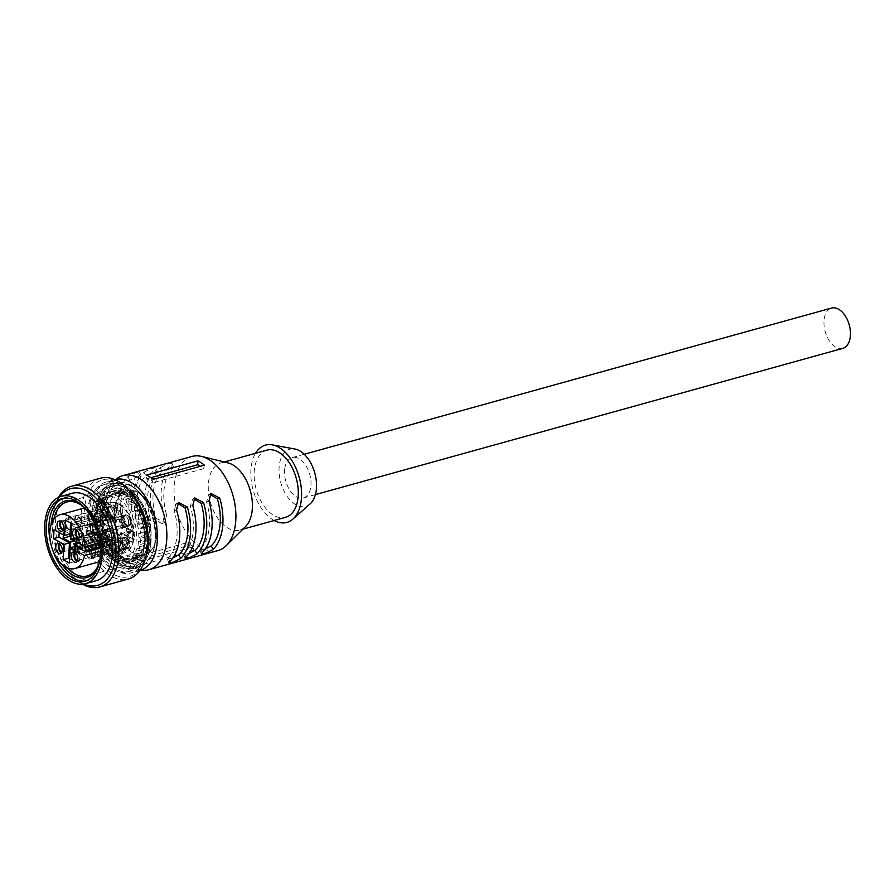 <?xml version="1.0" encoding="UTF-8"?>
<svg xmlns="http://www.w3.org/2000/svg" width="895" height="895" viewBox="0 0 895 895"><rect width="100%" height="100%" fill="white"/><g stroke="black" fill="none" stroke-linecap="round" stroke-linejoin="round"><path stroke-width="0.67" stroke-dasharray="4.47 3.36" d="M132.001 525.085L129.965 532.67L121.205 528.084A48.811 29.099 74.5 0 1 127.873 476.677L134.787 473.108L139.609 472.258L138.669 473.679L140.47 477.315L141.253 476.084L136.241 476.979L129.674 480.302A44.627 26.604 -105.5 0 0 123.577 527.312L132.236 531.306L134.373 524.313L132.001 525.085A48.811 29.099 74.5 0 1 138.669 473.679M140.47 477.315A44.627 26.604 -105.5 0 0 134.373 524.313M191.955 456.461A48.811 29.099 -105.5 0 0 174.312 496.647A48.811 29.099 -105.5 0 0 199.428 546.375A48.811 29.099 -105.5 0 0 218.033 550.537M142.305 560.952L193.555 546.744L193.32 550.559A48.811 29.099 74.5 0 1 190.523 548.848A48.811 29.099 74.5 0 1 186.831 545.961L187.626 542.527L136.376 556.746A44.627 26.604 -105.5 0 0 142.305 560.952L142.07 564.767A48.811 29.099 74.5 0 1 139.284 563.056A48.811 29.099 74.5 0 1 135.581 560.169L186.831 545.961M141.03 570.048A48.811 29.099 74.5 0 1 130.379 565.517A48.811 29.099 74.5 0 1 106.08 522.199A48.811 29.099 74.5 0 1 115.902 479.384M160.25 467.693L167.152 464.125L171.974 463.286L171.034 464.706L172.836 468.342A44.627 26.604 -105.5 0 0 166.738 515.341L164.367 516.113L162.331 523.698L153.571 519.111A48.811 29.099 74.5 0 1 160.25 467.693L162.051 471.329A44.627 26.604 -105.5 0 0 155.943 518.328L164.602 522.322L166.738 515.341M164.367 516.113A48.811 29.099 74.5 0 1 171.034 464.706M144.061 472.191L150.964 468.622L155.786 467.772L154.846 469.193L156.647 472.828A44.627 26.604 -105.5 0 0 150.55 519.827L148.178 520.599L146.153 528.184L137.394 523.597A48.811 29.099 74.5 0 1 144.061 472.191L145.863 475.816A44.627 26.604 -105.5 0 0 139.765 522.825L148.413 526.819L150.55 519.827M148.178 520.599A48.811 29.099 74.5 0 1 154.846 469.193M193.32 550.559L142.07 564.767M245.51 526.584A34.86 20.786 74.5 0 1 239.659 530.064A34.86 20.786 74.5 0 1 226.368 527.099A34.86 20.786 74.5 0 1 208.434 491.579A34.86 20.786 74.5 0 1 221.031 462.872A34.86 20.786 74.5 0 1 227.833 462.838M266.889 450.163A34.86 20.786 -105.5 0 0 254.292 478.859A34.86 20.786 -105.5 0 0 272.225 514.379A34.86 20.786 -105.5 0 0 285.516 517.355M274.138 520.51A40.096 23.908 74.5 0 1 271.632 518.977A40.096 23.908 74.5 0 1 255.511 453.317M310.117 503.885A29.636 17.665 74.5 0 1 294.399 503.807A29.636 17.665 74.5 0 1 279.005 469.629A29.636 17.665 74.5 0 1 294.914 449.033M284.733 468.846A20.921 12.474 -105.5 0 0 289.667 489.99A20.921 12.474 -105.5 0 0 303.36 497.933A20.921 12.474 -105.5 0 0 310.811 486.701A20.921 12.474 -105.5 0 0 305.889 465.557A20.921 12.474 -105.5 0 0 292.184 457.613A20.921 12.474 -105.5 0 0 284.733 468.846M842.799 348.368A20.921 12.474 74.5 0 1 829.106 340.424A20.921 12.474 74.5 0 1 824.172 319.28A20.921 12.474 74.5 0 1 831.623 308.048M193.555 546.744A44.627 26.604 74.5 0 1 187.626 542.527M135.581 560.169L136.376 556.746M150.237 505.53A33.283 19.847 -105.5 0 0 136.107 491.4A33.283 19.847 -105.5 0 0 114.94 511.157A33.283 19.847 -105.5 0 0 127.907 548.277A33.283 19.847 -105.5 0 0 152.172 549.351A33.283 19.847 -105.5 0 0 156.949 534.136A33.283 19.847 -105.5 0 0 157.017 529.963M94.445 500.148A41.841 24.948 -105.5 0 0 99.121 547.147A41.841 24.948 -105.5 0 0 129.316 567.9A41.841 24.948 -105.5 0 0 142.182 520.912A41.841 24.948 -105.5 0 0 106.964 487.26A41.841 24.948 -105.5 0 0 98.461 493.067L98.808 492.91A41.841 24.948 -105.5 0 1 107.232 487.193A41.841 24.948 -105.5 0 1 142.45 520.845A41.841 24.948 -105.5 0 1 129.596 567.822A41.841 24.948 -105.5 0 1 99.434 547.136A41.841 24.948 -105.5 0 1 94.669 500.182L91.301 496.199L95.217 502.095L102.757 494.767L105.532 494.957L107.736 498.101A34.167 20.372 -105.5 0 1 109.056 496.58L109.335 497.206A33.473 19.958 74.5 0 1 111.707 495.237L111.427 494.622A34.167 20.372 -105.5 0 0 109.056 496.58L108.06 494.398A36.605 21.827 -105.5 0 1 110.432 492.44L111.427 494.622A34.167 20.372 -105.5 0 1 113.598 493.469L112.949 491.109A36.605 21.827 -105.5 0 1 114.291 490.661A36.605 21.827 -105.5 0 1 115.757 490.348L116.406 492.697A34.167 20.372 -105.5 0 0 114.952 493.011A34.167 20.372 -105.5 0 0 113.598 493.469L113.788 494.141A33.473 19.958 74.5 0 1 115.131 493.682A33.473 19.958 74.5 0 1 116.585 493.38L116.406 492.697A34.167 20.372 -105.5 0 1 118.856 492.574L118.934 493.257A33.473 19.958 74.5 0 1 121.977 493.727L121.91 493.055A34.167 20.372 -105.5 0 0 118.856 492.574L118.587 490.203A36.605 21.827 -105.5 0 1 121.642 490.673L121.91 493.055A34.167 20.372 -105.5 0 1 124.472 493.95L124.439 494.599A33.473 19.958 74.5 0 1 127.515 496.277L127.549 495.64A34.167 20.372 -105.5 0 0 124.472 493.95L124.618 491.724A36.605 21.827 -105.5 0 1 127.694 493.402L127.549 495.64A34.167 20.372 -105.5 0 1 130.066 497.508L129.909 498.067A33.473 19.958 74.5 0 1 132.818 500.853L132.963 500.294A34.167 20.372 -105.5 0 0 130.066 497.508L130.592 495.573A36.605 21.827 -105.5 0 1 133.5 498.358L132.963 500.294A34.167 20.372 -105.5 0 1 135.246 503.012L134.988 503.437A33.473 19.958 74.5 0 1 137.517 507.129L137.774 506.693A34.167 20.372 -105.5 0 0 136.286 504.444A34.167 20.372 -105.5 0 0 135.246 503.012L136.13 501.491A36.605 21.827 -105.5 0 1 138.669 505.183L137.774 506.693A34.167 20.372 -105.5 0 1 139.665 510.06L139.318 510.34A33.473 19.958 74.5 0 1 141.309 514.692L141.645 514.412A34.167 20.372 -105.5 0 0 139.665 510.06L140.851 509.076A36.605 21.827 -105.5 0 1 142.831 513.428L141.645 514.412A34.167 20.372 -105.5 0 1 143.021 518.205L142.618 518.317A33.473 19.958 74.5 0 1 143.916 523.016L144.319 522.904A34.167 20.372 -105.5 0 0 143.021 518.205L144.431 517.813A36.605 21.827 -105.5 0 1 145.728 522.523L144.319 522.904A34.167 20.372 -105.5 0 1 145.091 526.864L144.654 526.797A33.473 19.958 74.5 0 1 145.18 531.54L145.616 531.608A34.167 20.372 -105.5 0 0 145.091 526.864L146.612 527.11A36.605 21.827 -105.5 0 1 147.138 531.854L145.616 531.608A34.167 20.372 -105.5 0 1 145.717 535.467L145.281 535.232A33.473 19.958 74.5 0 1 145.203 537.492A33.473 19.958 74.5 0 1 145.001 539.685L145.449 539.931A34.167 20.372 -105.5 0 0 145.717 535.467L147.261 536.318A36.605 21.827 74.5 0 1 146.993 540.77L145.449 539.931A34.167 20.372 -105.5 0 1 144.878 543.422L146.333 544.82A36.605 21.827 -105.5 0 1 145.27 548.691L143.815 547.292A34.167 20.372 -105.5 0 0 144.878 543.422L137.998 544.82L139.866 546.61A36.605 21.827 74.5 0 1 138.803 550.481L136.924 548.691L143.815 547.292A34.167 20.372 -105.5 0 1 142.629 550.179L143.894 552.036A36.605 21.827 -105.5 0 1 142.115 555.045L140.839 553.199A34.167 20.372 -105.5 0 0 142.629 550.179L142.26 549.653L135.794 551.443L137.416 553.826A36.605 21.827 74.5 0 1 135.637 556.847L134.004 554.464L140.481 552.674L140.839 553.199A34.167 20.372 -105.5 0 1 139.105 555.292L140.101 557.473A36.605 21.827 -105.5 0 1 137.718 559.431L136.734 557.249A34.167 20.372 -105.5 0 0 139.105 555.292L138.814 554.665L132.348 556.466L133.623 559.263A36.605 21.827 74.5 0 1 131.252 561.221L129.976 558.424L136.443 556.634L136.734 557.249A34.167 20.372 -105.5 0 1 134.552 558.402L135.212 560.751A36.605 21.827 -105.5 0 1 133.858 561.21L127.381 563A36.605 21.827 74.5 0 1 125.926 563.324L125.087 560.292L131.565 558.491L131.755 559.162A34.167 20.372 -105.5 0 0 133.21 558.86A34.167 20.372 -105.5 0 0 134.552 558.402L134.373 557.719L127.895 559.52L128.735 562.552A36.605 21.827 74.5 0 1 127.381 563M146.993 540.77L140.515 542.571L138.535 541.486L145.001 539.685M138.535 541.486A33.473 19.958 74.5 0 1 137.998 544.82M144.464 543.019A33.473 19.958 74.5 0 1 143.401 546.89M136.924 548.691A33.473 19.958 74.5 0 1 135.794 551.443M142.26 549.653A33.473 19.958 74.5 0 1 140.481 552.674M134.004 554.464A33.473 19.958 74.5 0 1 132.348 556.466M138.814 554.665A33.473 19.958 74.5 0 1 136.443 556.634M129.976 558.424A33.473 19.958 74.5 0 1 127.895 559.52M134.373 557.719A33.473 19.958 74.5 0 1 133.019 558.189A33.473 19.958 74.5 0 1 131.565 558.491M125.087 560.292A33.473 19.958 74.5 0 1 122.749 560.404L123.085 563.47A36.605 21.827 74.5 0 1 120.042 562.989L119.706 559.934L126.173 558.144L126.251 558.816A34.167 20.372 -105.5 0 0 129.294 559.297L129.562 561.668A36.605 21.827 -105.5 0 1 126.519 561.199L126.251 558.816A34.167 20.372 -105.5 0 1 123.678 557.909L123.544 560.147A36.605 21.827 -105.5 0 1 120.467 558.469L120.601 556.231A34.167 20.372 -105.5 0 0 123.678 557.909L123.723 557.272L117.245 559.073L117.066 561.948A36.605 21.827 74.5 0 1 113.989 560.259L114.168 557.384L120.646 555.594L120.601 556.231A34.167 20.372 -105.5 0 1 118.095 554.352L117.558 556.298A36.605 21.827 -105.5 0 1 114.661 553.513L115.186 551.577A34.167 20.372 -105.5 0 0 118.095 554.352L111.774 555.594L111.081 558.088A36.605 21.827 74.5 0 1 108.183 555.314L108.866 552.819L115.186 551.577A34.167 20.372 -105.5 0 1 112.915 548.859L112.02 550.38A36.605 21.827 -105.5 0 1 109.492 546.688L110.387 545.178A34.167 20.372 -105.5 0 0 111.864 547.427A34.167 20.372 -105.5 0 0 112.915 548.859L106.695 550.224L105.543 552.17A36.605 21.827 74.5 0 1 103.014 548.478L104.167 546.532L110.387 545.178A34.167 20.372 -105.5 0 1 108.496 541.811L107.299 542.784A36.605 21.827 -105.5 0 1 105.319 538.443L106.505 537.459A34.167 20.372 -105.5 0 0 108.496 541.811L102.354 543.321L100.833 544.585A36.605 21.827 74.5 0 1 98.853 540.233L100.374 538.969L106.505 537.459A34.167 20.372 -105.5 0 1 105.14 533.666L103.73 534.058A36.605 21.827 -105.5 0 1 102.433 529.348L103.831 528.967A34.167 20.372 -105.5 0 0 105.14 533.666L97.253 535.848A36.605 21.827 74.5 0 1 95.955 531.138L103.831 528.967A34.167 20.372 -105.5 0 1 103.07 525.007L101.538 524.761A36.605 21.827 -105.5 0 1 101.012 520.017L102.533 520.252A34.167 20.372 -105.5 0 0 103.07 525.007L97.029 526.864L95.071 526.562A36.605 21.827 74.5 0 1 94.534 521.819L96.503 522.121L102.533 520.252A34.167 20.372 -105.5 0 1 102.433 516.404L100.889 515.554A36.605 21.827 74.5 0 1 101.169 511.101L102.712 511.94A34.167 20.372 -105.5 0 0 102.433 516.404L96.403 518.44L94.411 517.355A36.605 21.827 74.5 0 1 94.501 515.095A36.605 21.827 74.5 0 1 94.691 512.891L96.682 513.976L102.712 511.94A34.167 20.372 -105.5 0 1 103.272 508.45L101.817 507.051A36.605 21.827 -105.5 0 1 102.88 503.18L104.335 504.579A34.167 20.372 -105.5 0 0 103.272 508.45L97.219 510.642L95.34 508.852A36.605 21.827 74.5 0 1 96.414 504.981L98.282 506.771L104.335 504.579A34.167 20.372 -105.5 0 1 104.916 503.057L107.736 498.101M133.858 561.21A36.605 21.827 -105.5 0 1 132.404 561.523L131.755 559.162A34.167 20.372 -105.5 0 1 129.294 559.297L129.216 558.614L122.749 560.404M129.216 558.614A33.473 19.958 74.5 0 1 126.173 558.144M119.706 559.934A33.473 19.958 74.5 0 1 117.245 559.073M123.723 557.272A33.473 19.958 74.5 0 1 120.646 555.594M114.168 557.384A33.473 19.958 74.5 0 1 111.774 555.594M118.241 553.804A33.473 19.958 74.5 0 1 115.343 551.018M108.866 552.819A33.473 19.958 74.5 0 1 106.695 550.224M113.162 548.434A33.473 19.958 74.5 0 1 110.633 544.742M104.167 546.532A33.473 19.958 74.5 0 1 102.354 543.321M108.832 541.52A33.473 19.958 74.5 0 1 106.852 537.179M100.374 538.969A33.473 19.958 74.5 0 1 99.065 535.355M105.532 533.554A33.473 19.958 74.5 0 1 104.234 528.856M97.768 530.645A33.473 19.958 74.5 0 1 97.029 526.864M103.507 525.074A33.473 19.958 74.5 0 1 102.97 520.331M96.503 522.121A33.473 19.958 74.5 0 1 96.403 518.44M102.869 516.639A33.473 19.958 74.5 0 1 102.959 514.379A33.473 19.958 74.5 0 1 103.149 512.186M98.808 492.91L100.039 494.666A5.225 3.121 -105.5 0 0 100.274 498.537A36.605 21.827 -105.5 0 0 98.595 501.413L99.804 503.314A5.225 3.121 -105.5 0 0 96.57 501.603L101.426 500.26A5.225 3.121 -105.5 0 1 104.659 501.961L103.451 500.059L104.267 499.835L105.89 502.218L99.423 504.008L97.79 501.636A36.605 21.827 74.5 0 1 99.569 498.616L101.202 500.987L107.668 499.197L106.046 496.814L99.569 498.616M105.89 502.218A33.473 19.958 74.5 0 1 107.668 499.197M101.202 500.987A33.473 19.958 74.5 0 1 102.858 498.996L101.582 496.199A36.605 21.827 74.5 0 1 103.965 494.23L105.241 497.038L111.707 495.237M109.335 497.206L102.858 498.996M105.241 497.038A33.473 19.958 74.5 0 1 107.31 495.942L106.471 492.91L112.949 491.109M113.788 494.141L107.31 495.942M106.471 492.91A36.605 21.827 74.5 0 1 107.825 492.451A36.605 21.827 74.5 0 1 109.279 492.138L110.119 495.17L116.585 493.38M110.119 495.17A33.473 19.958 74.5 0 1 112.457 495.047L112.121 491.993A36.605 21.827 74.5 0 1 115.164 492.463L115.511 495.528L121.977 493.727M118.934 493.257L112.457 495.047M115.511 495.528A33.473 19.958 74.5 0 1 117.961 496.389L118.14 493.514A36.605 21.827 74.5 0 1 121.217 495.203L121.038 498.079L127.515 496.277M124.439 494.599L117.961 496.389M121.038 498.079A33.473 19.958 74.5 0 1 123.432 499.857L124.125 497.363A36.605 21.827 74.5 0 1 127.023 500.148L126.34 502.643L132.818 500.853M129.909 498.067L123.432 499.857M126.34 502.643A33.473 19.958 74.5 0 1 128.511 505.239L129.663 503.292A36.605 21.827 74.5 0 1 132.191 506.973L131.039 508.919L137.517 507.129M134.988 503.437L128.511 505.239M131.039 508.919A33.473 19.958 74.5 0 1 132.852 512.141L134.384 510.877A36.605 21.827 74.5 0 1 136.364 515.218L134.832 516.482L141.309 514.692M139.318 510.34L132.852 512.141M134.832 516.482A33.473 19.958 74.5 0 1 136.141 520.107L137.953 519.615A36.605 21.827 74.5 0 1 139.251 524.313L143.916 523.016M142.618 518.317L136.141 520.107M137.45 524.817A33.473 19.958 74.5 0 1 138.177 528.598L140.146 528.9A36.605 21.827 74.5 0 1 140.672 533.644L138.703 533.342L145.18 531.54M144.654 526.797L138.177 528.598M138.703 533.342A33.473 19.958 74.5 0 1 138.803 537.022L140.795 538.108L147.261 536.318M145.281 535.232L138.803 537.022M96.682 513.976A33.473 19.958 74.5 0 1 97.219 510.642M103.686 508.841A33.473 19.958 74.5 0 1 104.749 504.97M98.282 506.771A33.473 19.958 74.5 0 1 99.423 504.008M107.691 553.58A43.575 25.977 74.5 0 1 95.754 511.425A43.575 25.977 74.5 0 1 111.629 484.161A43.575 25.977 74.5 0 1 138.848 498.739A43.575 25.977 74.5 0 1 150.785 540.893A43.575 25.977 74.5 0 1 134.91 568.157A43.575 25.977 74.5 0 1 107.691 553.58M99.2 496.658C102.287 493.85 103.395 491.892 102.545 490.773A43.575 25.977 74.5 0 1 111.897 484.094A43.575 25.977 74.5 0 1 139.117 498.672A43.575 25.977 74.5 0 1 151.054 540.826A43.575 25.977 74.5 0 1 135.179 568.079A43.575 25.977 74.5 0 1 107.959 553.502A43.575 25.977 74.5 0 1 99.2 496.658L99.759 498.246A41.841 24.948 -105.5 0 0 104.111 545.435A41.841 24.948 -105.5 0 0 134.451 566.479A41.841 24.948 -105.5 0 0 147.306 519.492A41.841 24.948 -105.5 0 0 112.088 485.84A41.841 24.948 -105.5 0 0 103.317 492.004L104.771 494.074A5.225 3.121 -105.5 0 0 105.129 497.195A36.605 21.827 -105.5 0 0 103.451 500.059M99.759 498.246L101.213 500.327A5.225 3.121 -105.5 0 1 101.426 500.26M104.916 503.057L102.712 499.913A38.351 22.867 74.5 0 0 110.365 550.067A38.351 22.867 74.5 0 0 134.328 562.888A38.351 22.867 74.5 0 0 148.29 538.902A38.351 22.867 74.5 0 0 137.785 501.804A38.351 22.867 74.5 0 0 113.833 488.983A38.351 22.867 74.5 0 0 105.532 494.957L103.462 492.082A41.841 24.948 74.5 0 1 112.356 485.772A41.841 24.948 74.5 0 1 147.574 519.424A41.841 24.948 74.5 0 1 134.72 566.401A41.841 24.948 74.5 0 1 104.312 545.234A41.841 24.948 74.5 0 1 100.117 497.967M104.771 494.074L102.03 493.738L100.039 494.666M102.712 499.913L98.271 502.666L95.217 502.095M96.57 501.603A5.225 3.121 -105.5 0 0 95.899 501.938L101.213 500.327M146.646 553.446A47.066 28.058 74.5 0 1 130.983 572.856A47.066 28.058 74.5 0 1 101.594 557.115A47.066 28.058 74.5 0 1 88.694 511.593A47.066 28.058 74.5 0 1 105.834 482.148A47.066 28.058 74.5 0 1 129.26 490.728M94.669 500.182L95.899 501.938M140.157 570.316A47.066 28.058 74.5 0 1 110.756 554.576A47.066 28.058 74.5 0 1 97.857 509.042A47.066 28.058 74.5 0 1 115.007 479.608M143.166 497.542A43.575 25.977 -105.5 0 0 115.936 482.964A43.575 25.977 -105.5 0 0 100.061 510.228A43.575 25.977 -105.5 0 0 112.009 552.383A43.575 25.977 -105.5 0 0 139.228 566.96A43.575 25.977 -105.5 0 0 155.103 539.696A43.575 25.977 -105.5 0 0 143.166 497.542M143.435 497.475A43.575 25.977 -105.5 0 0 138.647 491.612A43.575 25.977 -105.5 0 0 116.205 482.897A43.575 25.977 -105.5 0 0 100.329 510.15A43.575 25.977 -105.5 0 0 112.278 552.304A43.575 25.977 -105.5 0 0 139.497 566.882A43.575 25.977 -105.5 0 0 154.242 547.852A43.575 25.977 -105.5 0 0 143.435 497.475M114.638 550.537A41.483 24.736 -105.5 0 0 154.6 546.308A41.483 24.736 -105.5 0 0 144.308 498.336A41.483 24.736 -105.5 0 0 139.754 492.753A41.483 24.736 -105.5 0 0 106.404 496.177A41.483 24.736 -105.5 0 0 114.638 550.537M117.256 545.939A34.167 20.372 74.5 0 1 107.892 512.88A34.167 20.372 74.5 0 1 120.344 491.512A34.167 20.372 74.5 0 1 141.69 502.945A34.167 20.372 74.5 0 1 151.042 535.993A34.167 20.372 74.5 0 1 138.602 557.361A34.167 20.372 74.5 0 1 117.256 545.939M115.757 490.348L109.279 492.138M140.515 542.571A36.605 21.827 -105.5 0 0 140.795 538.108M134.105 536.754A26.145 15.584 -105.5 0 0 127.135 511.537A26.145 15.584 -105.5 0 0 110.622 502.531A26.145 15.584 -105.5 0 0 101.101 518.697A26.145 15.584 -105.5 0 0 108.082 543.925A26.145 15.584 -105.5 0 0 124.595 552.931A26.145 15.584 -105.5 0 0 134.105 536.754M118.14 493.514L124.618 491.724M127.694 493.402L121.217 495.203M124.125 497.363L130.592 495.573M133.5 498.358L127.023 500.148M129.663 503.292L136.13 501.491M138.669 505.183L132.191 506.973M105.543 552.17L112.02 550.38M109.492 546.688L103.014 548.478M134.384 510.877L140.851 509.076M142.831 513.428L136.364 515.218M137.953 519.615L144.431 517.813M145.728 522.523L139.251 524.313M140.146 528.9L146.612 527.11M147.138 531.854L140.672 533.644M139.866 546.61L146.333 544.82M145.27 548.691L138.803 550.481M137.416 553.826L143.894 552.036M142.115 555.045L135.637 556.847M133.623 559.263L140.101 557.473M137.718 559.431L131.252 561.221M128.735 562.552L135.212 560.751M132.404 561.523L125.926 563.324M123.085 563.47L129.562 561.668M126.519 561.199L120.042 562.989M117.066 561.948L123.544 560.147M120.467 558.469L113.989 560.259M111.081 558.088L117.558 556.298M114.661 553.513L108.183 555.314M100.833 544.585L107.299 542.784M105.319 538.443L98.853 540.233M97.253 535.848L103.73 534.058M102.433 529.348L95.955 531.138M95.071 526.562L101.538 524.761M101.012 520.017L94.534 521.819M94.411 517.355L100.889 515.554M101.169 511.101L94.691 512.891M95.34 508.852L101.817 507.051M102.88 503.18L96.414 504.981M97.79 501.636L98.595 501.413M106.046 496.814A36.605 21.827 -105.5 0 0 104.267 499.835M105.129 497.195L100.274 498.537M96.626 490.449A45.321 27.018 74.5 0 1 106.035 483.904A45.321 27.018 74.5 0 1 144.184 520.364A45.321 27.018 74.5 0 1 130.256 571.256L128.097 571.849A45.321 27.018 -105.5 0 1 94.68 547.975A45.321 27.018 -105.5 0 1 91.301 496.199L88.739 492.541L90.798 488.927L93.348 492.574L96.626 490.449L98.461 493.067M130.256 571.256A45.321 27.018 74.5 0 1 97.443 548.568A45.321 27.018 74.5 0 1 92.61 497.519M128.097 571.849A45.321 27.018 -105.5 0 0 142.025 520.957A45.321 27.018 -105.5 0 0 103.876 484.508A45.321 27.018 -105.5 0 0 93.348 492.574M128.421 489.845A50.198 29.927 -105.5 0 0 90.798 488.927M88.739 492.541A50.198 29.927 -105.5 0 0 98.036 559.767A50.198 29.927 -105.5 0 0 146.388 554.643M100.397 478.232A52.29 31.18 -105.5 0 0 81.344 510.944A52.29 31.18 -105.5 0 0 95.675 561.523A52.29 31.18 -105.5 0 0 128.343 579.02M82.553 584.2A52.29 31.18 74.5 0 1 72.819 576.492A52.29 31.18 74.5 0 1 67.08 569.455A52.29 31.18 74.5 0 1 54.103 508.986A52.29 31.18 74.5 0 1 58.488 497.374M83.716 584.055A50.198 29.927 74.5 0 1 71.723 575.34A50.198 29.927 74.5 0 1 66.208 568.582A50.198 29.927 74.5 0 1 53.756 510.542A50.198 29.927 74.5 0 1 59.551 496.904M72.047 493.324A45.321 27.018 -105.5 0 0 55.535 521.673A45.321 27.018 -105.5 0 0 67.953 565.517A45.321 27.018 -105.5 0 0 96.268 580.676M52.067 548.221A42.882 25.563 74.5 0 1 50.87 543.914M63.276 498.358A42.882 25.563 74.5 0 1 64.608 497.922A42.882 25.563 74.5 0 1 91.402 512.264A42.882 25.563 74.5 0 1 103.149 553.748A42.882 25.563 74.5 0 1 87.52 580.564A42.882 25.563 74.5 0 1 86.155 580.877M98.786 564.79A39.749 23.695 -105.5 0 0 100.139 560.192A39.749 23.695 -105.5 0 0 90.272 514.245A39.749 23.695 -105.5 0 0 85.909 508.897A39.749 23.695 -105.5 0 0 82.385 505.653M51.015 525.175A39.749 23.695 -105.5 0 0 61.833 564.208M83.515 506.76A38.351 22.867 74.5 0 1 86.647 509.658A38.351 22.867 74.5 0 1 90.854 514.815A38.351 22.867 74.5 0 1 100.374 559.162A38.351 22.867 74.5 0 1 99.188 563.257M67.237 567.799A38.351 22.867 74.5 0 1 63.433 563.078A38.351 22.867 74.5 0 1 53.789 519.313M101.582 496.199L108.06 494.398M110.432 492.44L103.965 494.23M112.121 491.993L118.587 490.203M121.642 490.673L115.164 492.463M102.88 509.065A26.145 15.584 -105.5 0 0 100.43 518.887A26.145 15.584 -105.5 0 0 101.079 528.52A26.145 15.584 -105.5 0 0 103.037 535.568A26.145 15.584 -105.5 0 0 123.913 553.11A26.145 15.584 -105.5 0 0 130.983 546.767A26.145 15.584 -105.5 0 0 133.433 536.944A26.145 15.584 -105.5 0 0 126.452 511.727A26.145 15.584 -105.5 0 0 109.94 502.721A26.145 15.584 -105.5 0 0 102.88 509.065M118.52 554.609A26.145 15.584 74.5 0 0 125.58 548.255A26.145 15.584 -105.5 0 0 127.47 542.739L132.091 541.151A25.563 15.249 -105.5 0 0 132.639 532.234L128.019 533.823A26.145 15.584 -105.5 0 0 127.392 528.811A26.145 15.584 -105.5 0 0 125.434 521.763A26.145 15.584 -105.5 0 0 104.547 504.221A26.145 15.584 -105.5 0 0 97.488 510.564A26.145 15.584 74.5 0 0 99.121 540.569A26.145 15.584 74.5 0 0 118.52 554.609L117.581 554.866A26.145 15.584 -105.5 0 0 126.519 542.996L127.47 542.739L128.019 533.778L127.079 534.08A26.145 15.584 -105.5 0 0 103.607 504.478A26.145 15.584 -105.5 0 0 95.564 533.834A26.145 15.584 -105.5 0 0 117.581 554.866M127.079 534.08L128.198 534.695A27.89 16.625 -105.5 0 0 103.138 502.8A27.89 16.625 -105.5 0 0 92.99 520.04A27.89 16.625 -105.5 0 0 100.43 546.946A27.89 16.625 -105.5 0 0 118.039 556.556A27.89 16.625 -105.5 0 0 127.638 543.612L126.519 542.996M100.542 551.13L127.638 543.612M128.198 534.695L99.938 542.527M132.639 532.234L130.446 531.026L130.379 532.01A4.184 2.495 -105.5 0 0 130.144 532.066A4.184 2.495 -105.5 0 0 128.623 534.651A4.184 2.495 -105.5 0 0 129.954 538.969L129.887 539.953L132.091 541.151M84.947 546.61A4.184 2.495 74.5 0 1 86.457 544.171A4.184 2.495 74.5 0 1 86.692 544.126L86.748 543.142L130.446 531.026M86.748 543.142L76.187 537.369L77.138 522.076L70.973 518.708L70.716 523.004M70.794 538.868L76.187 537.369M129.887 539.953L100.464 548.109M71.745 523.575L77.138 522.076M69.553 558.771L74.688 561.579L75.639 546.286M70.023 534.002L59.473 528.218L59.204 532.525M71.634 525.331L75.885 527.647L75.225 538.163L82.485 542.135L82.306 545.156M63.377 534.807L63.567 531.787L68.434 534.438M74.71 546.543L74.184 555.045L69.933 552.718M130.379 532.01L86.692 544.126M100.408 547.158L129.954 538.969M74.688 561.579L69.284 563.078M59.473 528.218L54.069 529.717M70.973 518.708L65.581 520.208M102.198 530.679L102.858 520.174L98.45 517.769L97.801 528.274L90.54 524.302L90.149 530.679L97.41 534.651L96.749 545.156L101.146 547.561L101.806 537.056L109.067 541.028L109.459 534.651L102.198 530.679L75.225 538.163M75.885 527.647L102.858 520.174M109.459 534.651L82.485 542.135M109.067 541.028L82.094 548.501M101.806 537.056L79.028 543.366M101.146 547.561L74.184 555.045M96.749 545.156L69.944 552.595M97.41 534.651L74.632 540.96M90.149 530.679L70.973 535.993M90.54 524.302L63.567 531.787M97.801 528.274L70.985 535.713M98.45 517.769L71.477 525.242M59.059 543.768A5.225 3.121 74.5 0 1 60.256 542.862A5.225 3.121 74.5 0 1 63.556 544.663A5.225 3.121 74.5 0 1 64.955 549.698A5.225 3.121 74.5 0 1 63.053 552.942A5.225 3.121 74.5 0 1 61.554 552.774M61.968 551.935A4.184 2.495 -105.5 0 0 62.773 551.924A4.184 2.495 -105.5 0 0 64.295 549.34A4.184 2.495 -105.5 0 0 63.176 545.312A4.184 2.495 -105.5 0 0 60.536 543.869A4.184 2.495 -105.5 0 0 59.842 544.272M70.347 543.31A4.184 2.495 74.5 0 1 71.868 540.725A4.184 2.495 74.5 0 1 74.509 542.169A4.184 2.495 74.5 0 1 75.627 546.196A4.184 2.495 74.5 0 1 74.106 548.792A4.184 2.495 74.5 0 1 71.455 547.348A4.184 2.495 74.5 0 1 70.347 543.31M76.724 546.8A5.929 3.535 -105.5 0 0 75.146 541.083A5.929 3.535 -105.5 0 0 71.399 539.047A5.929 3.535 -105.5 0 0 69.239 542.706A5.929 3.535 -105.5 0 0 70.828 548.422A5.929 3.535 -105.5 0 0 74.565 550.47A5.929 3.535 -105.5 0 0 76.724 546.8M111.785 537.078A5.929 3.535 -105.5 0 0 110.208 531.361A5.929 3.535 -105.5 0 0 106.46 529.325A5.929 3.535 -105.5 0 0 104.301 532.995A5.929 3.535 -105.5 0 0 105.89 538.7A5.929 3.535 -105.5 0 0 109.626 540.748A5.929 3.535 -105.5 0 0 111.785 537.078M108.138 540.323A5.583 3.323 -105.5 0 0 109.537 540.412A5.583 3.323 -105.5 0 0 111.483 535.266A5.583 3.323 -105.5 0 0 107.959 529.75A5.583 3.323 -105.5 0 0 106.561 529.661A5.583 3.323 -105.5 0 0 104.603 534.807A5.583 3.323 -105.5 0 0 108.138 540.323M73.267 541.408L75.717 541.632L103.227 534.002L101.862 533.487L73.267 541.408A5.583 3.323 74.5 0 1 75.269 538.331A5.583 3.323 74.5 0 1 76.668 538.432A5.583 3.323 74.5 0 1 80.214 544.026L108.798 536.105L107.445 535.59L79.923 543.209L80.214 544.026M80.248 546.006L79.8 545.838A4.878 2.909 74.5 0 1 79.711 546.286A4.878 2.909 74.5 0 1 76.668 548.266A4.878 2.909 74.5 0 1 73.759 543.567L73.3 543.388A5.583 3.323 74.5 0 0 76.847 548.993A5.583 3.323 74.5 0 0 78.245 549.082A5.583 3.323 74.5 0 0 80.248 546.006L108.832 538.085A5.583 3.323 -105.5 0 0 108.798 536.105M79.8 545.838L79.957 545.2L107.467 537.571L108.832 538.085M101.862 533.487A5.583 3.323 -105.5 0 0 101.896 535.467L103.261 535.982L75.751 543.612A3.49 2.081 -105.5 0 0 78.771 546.767A3.49 2.081 -105.5 0 0 79.946 545.245A3.49 2.081 -105.5 0 0 79.957 545.2L79.711 546.286M103.261 535.982A3.49 2.081 -105.5 0 0 106.281 539.148A3.49 2.081 -105.5 0 0 107.467 537.571M75.751 543.612L73.759 543.567M101.896 535.467L73.3 543.388M79.767 543.858A4.878 2.909 -105.5 0 0 77.966 539.987A4.878 2.909 -105.5 0 0 73.726 541.587M107.445 535.59A3.49 2.081 -105.5 0 0 105.297 532.48A3.49 2.081 -105.5 0 0 104.413 532.424A3.49 2.081 -105.5 0 0 103.227 534.002M75.717 541.632A3.49 2.081 74.5 0 1 76.903 540.054A3.49 2.081 74.5 0 1 77.787 540.11A3.49 2.081 74.5 0 1 78.704 540.748A3.49 2.081 74.5 0 1 79.923 543.209M76.019 529.75A5.225 3.121 74.5 0 1 77.216 528.844A5.225 3.121 74.5 0 1 80.516 530.645A5.225 3.121 74.5 0 1 81.915 535.691A5.225 3.121 74.5 0 1 80.013 538.924A5.225 3.121 74.5 0 1 78.514 538.756M78.928 537.929A4.184 2.495 -105.5 0 0 79.733 537.917A4.184 2.495 -105.5 0 0 81.255 535.333A4.184 2.495 -105.5 0 0 80.136 531.294A4.184 2.495 -105.5 0 0 77.496 529.851A4.184 2.495 -105.5 0 0 76.802 530.254M87.296 529.303A4.184 2.495 74.5 0 1 88.818 526.707A4.184 2.495 74.5 0 1 91.469 528.151A4.184 2.495 74.5 0 1 92.577 532.189A4.184 2.495 74.5 0 1 91.055 534.774A4.184 2.495 74.5 0 1 88.415 533.331A4.184 2.495 74.5 0 1 87.296 529.303M93.684 532.793A5.929 3.535 -105.5 0 0 92.095 527.077A5.929 3.535 -105.5 0 0 88.359 525.029A5.929 3.535 -105.5 0 0 86.2 528.699A5.929 3.535 -105.5 0 0 87.777 534.416A5.929 3.535 -105.5 0 0 91.525 536.452A5.929 3.535 -105.5 0 0 93.684 532.793M128.746 523.072A5.929 3.535 -105.5 0 0 127.168 517.355A5.929 3.535 -105.5 0 0 123.42 515.307A5.929 3.535 -105.5 0 0 121.261 518.977A5.929 3.535 -105.5 0 0 122.85 524.694A5.929 3.535 -105.5 0 0 126.587 526.73A5.929 3.535 -105.5 0 0 128.746 523.072M128.377 520.845A5.583 3.323 -105.5 0 0 123.51 515.643A5.583 3.323 -105.5 0 0 121.63 521.192A5.583 3.323 -105.5 0 0 126.497 526.394A5.583 3.323 -105.5 0 0 128.377 520.845M94.12 535.076L94.792 532.682L122.302 525.052L122.716 527.155L94.12 535.076A5.583 3.323 74.5 0 1 90.339 529.874A5.583 3.323 74.5 0 1 92.051 524.38L120.635 516.449L121.049 518.552L93.539 526.182L92.051 524.38M93.315 524.313L93.449 525.007A4.878 2.909 74.5 0 1 94.926 525.969A4.878 2.909 74.5 0 1 96.671 532.268A4.878 2.909 74.5 0 1 95.25 534.315L95.385 535.009A5.583 3.323 74.5 0 0 97.085 529.527A5.583 3.323 74.5 0 0 93.315 524.313L121.899 516.393A5.583 3.323 -105.5 0 0 120.814 516.393A5.583 3.323 -105.5 0 0 120.635 516.449M93.449 525.007L94.803 526.115L122.313 518.496L121.899 516.393M122.716 527.155A5.583 3.323 -105.5 0 0 123.801 527.144A5.583 3.323 -105.5 0 0 123.98 527.088L123.566 524.985L96.056 532.614A3.49 2.081 -105.5 0 0 96.906 531.238A3.49 2.081 -105.5 0 0 95.664 526.73A3.49 2.081 -105.5 0 0 94.803 526.115M123.566 524.985A3.49 2.081 -105.5 0 0 124.416 521.662A3.49 2.081 -105.5 0 0 122.313 518.496M96.056 532.614L95.25 534.315M123.98 527.088L95.385 535.009M92.185 525.074A4.878 2.909 -105.5 0 0 90.764 529.851A4.878 2.909 -105.5 0 0 93.986 534.382M121.049 518.552A3.49 2.081 -105.5 0 0 120.198 521.875A3.49 2.081 -105.5 0 0 122.302 525.052M94.792 532.682A3.49 2.081 74.5 0 1 92.688 529.504A3.49 2.081 74.5 0 1 93.539 526.182M77.115 561.288A5.225 3.121 -105.5 0 0 78.615 561.445A5.225 3.121 -105.5 0 0 80.516 558.211A5.225 3.121 -105.5 0 0 79.118 553.166A5.225 3.121 -105.5 0 0 75.818 551.365A5.225 3.121 -105.5 0 0 74.609 552.282M75.404 552.786A4.184 2.495 74.5 0 1 76.097 552.372A4.184 2.495 74.5 0 1 78.738 553.815A4.184 2.495 74.5 0 1 79.856 557.853A4.184 2.495 74.5 0 1 78.335 560.438A4.184 2.495 74.5 0 1 77.529 560.449M85.898 551.823A4.184 2.495 74.5 0 1 87.419 549.239A4.184 2.495 74.5 0 1 90.059 550.682A4.184 2.495 74.5 0 1 91.178 554.71A4.184 2.495 74.5 0 1 89.657 557.294A4.184 2.495 74.5 0 1 87.016 555.862A4.184 2.495 74.5 0 1 85.898 551.823M92.286 555.314A5.929 3.535 -105.5 0 0 90.697 549.597A5.929 3.535 -105.5 0 0 86.96 547.561A5.929 3.535 -105.5 0 0 84.801 551.219A5.929 3.535 -105.5 0 0 86.379 556.936A5.929 3.535 -105.5 0 0 90.126 558.983A5.929 3.535 -105.5 0 0 92.286 555.314M127.347 545.592A5.929 3.535 -105.5 0 0 125.759 539.875A5.929 3.535 -105.5 0 0 122.022 537.839A5.929 3.535 -105.5 0 0 119.863 541.497A5.929 3.535 -105.5 0 0 121.44 547.214A5.929 3.535 -105.5 0 0 125.188 549.261A5.929 3.535 -105.5 0 0 127.347 545.592M125.837 540.39A5.583 3.323 -105.5 0 0 122.112 538.175A5.583 3.323 -105.5 0 0 121.373 546.7A5.583 3.323 -105.5 0 0 125.099 548.926A5.583 3.323 -105.5 0 0 125.837 540.39M94.59 557.171L94.613 555.157L122.123 547.539L123.186 549.25L94.59 557.171A5.583 3.323 74.5 0 1 93.807 557.596A5.583 3.323 74.5 0 1 90.093 555.37A5.583 3.323 74.5 0 1 89.209 548.445L117.793 540.524L118.856 542.236L91.346 549.866L89.209 548.445M90.037 547.27L90.384 547.829A4.878 2.909 74.5 0 1 93.527 548.49A4.878 2.909 74.5 0 1 95.273 554.788A4.878 2.909 74.5 0 1 95.083 555.426L95.429 555.996A5.583 3.323 74.5 0 0 94.546 549.071A5.583 3.323 74.5 0 0 90.831 546.845A5.583 3.323 74.5 0 0 90.037 547.27L118.632 539.338A5.583 3.323 -105.5 0 0 117.793 540.524M90.384 547.829L92.174 548.68L119.684 541.05L118.632 539.338M123.186 549.25A5.583 3.323 -105.5 0 0 124.013 548.064L122.962 546.353L95.452 553.983A3.49 2.081 -105.5 0 0 95.508 553.759A3.49 2.081 -105.5 0 0 94.255 549.261A3.49 2.081 -105.5 0 0 92.465 548.557A3.49 2.081 -105.5 0 0 92.174 548.68M122.962 546.353A3.49 2.081 -105.5 0 0 122.425 542.538A3.49 2.081 -105.5 0 0 119.975 540.938A3.49 2.081 -105.5 0 0 119.684 541.05M95.452 553.983L95.083 555.426M124.013 548.064L95.429 555.996M89.556 549.015A4.878 2.909 -105.5 0 0 90.361 554.978A4.878 2.909 -105.5 0 0 94.243 556.612M118.856 542.236A3.49 2.081 -105.5 0 0 119.516 546.263A3.49 2.081 -105.5 0 0 121.843 547.65A3.49 2.081 -105.5 0 0 122.123 547.539M94.613 555.157A3.49 2.081 74.5 0 1 94.322 555.28A3.49 2.081 74.5 0 1 92.006 553.893A3.49 2.081 74.5 0 1 91.346 549.866M60.457 521.248A5.225 3.121 74.5 0 1 61.654 520.331A5.225 3.121 74.5 0 1 64.966 522.132A5.225 3.121 74.5 0 1 66.353 527.177A5.225 3.121 74.5 0 1 64.451 530.411A5.225 3.121 74.5 0 1 62.952 530.254M63.377 529.415A4.184 2.495 -105.5 0 0 64.171 529.404A4.184 2.495 -105.5 0 0 65.693 526.819A4.184 2.495 -105.5 0 0 64.574 522.781A4.184 2.495 -105.5 0 0 61.934 521.337A4.184 2.495 -105.5 0 0 61.252 521.751M65.805 522.434A4.184 2.495 74.5 0 1 67.338 519.85A4.184 2.495 74.5 0 1 69.978 521.293A4.184 2.495 74.5 0 1 71.085 525.32A4.184 2.495 74.5 0 1 69.564 527.905A4.184 2.495 74.5 0 1 66.924 526.473A4.184 2.495 74.5 0 1 65.805 522.434M72.193 525.924A5.929 3.535 -105.5 0 0 70.604 520.208A5.929 3.535 -105.5 0 0 66.868 518.171A5.929 3.535 -105.5 0 0 64.709 521.83A5.929 3.535 -105.5 0 0 66.286 527.547A5.929 3.535 -105.5 0 0 70.034 529.594A5.929 3.535 -105.5 0 0 72.193 525.924M113.184 514.558A5.929 3.535 -105.5 0 0 111.606 508.841A5.929 3.535 -105.5 0 0 107.859 506.805A5.929 3.535 -105.5 0 0 105.711 510.463A5.929 3.535 -105.5 0 0 107.288 516.18A5.929 3.535 -105.5 0 0 111.036 518.227A5.929 3.535 -105.5 0 0 113.184 514.558M110.298 517.959A5.583 3.323 -105.5 0 0 110.935 517.892A5.583 3.323 -105.5 0 0 112.781 512.141A5.583 3.323 -105.5 0 0 108.597 507.062A5.583 3.323 -105.5 0 0 107.959 507.141A5.583 3.323 -105.5 0 0 106.113 512.88A5.583 3.323 -105.5 0 0 110.298 517.959M74.632 520.006L104.547 512.141L74.632 520.006A5.583 3.323 74.5 0 1 76.668 515.811A5.583 3.323 74.5 0 1 77.317 515.744A5.583 3.323 74.5 0 1 81.367 520.319L109.962 512.399L81.367 520.319M81.691 522.367L81.255 522.344A4.878 2.909 74.5 0 1 81.121 523.754A4.878 2.909 74.5 0 1 78.402 525.868A4.878 2.909 74.5 0 1 75.381 522.076L74.945 522.053A5.583 3.323 74.5 0 0 79.006 526.629A5.583 3.323 74.5 0 0 79.655 526.562A5.583 3.323 74.5 0 0 81.691 522.367L110.275 514.435A5.583 3.323 -105.5 0 0 109.962 512.399M81.255 522.344L110.275 514.435M103.216 512.085A5.583 3.323 -105.5 0 0 103.54 514.122L77.35 521.819A3.49 2.081 -105.5 0 0 80.17 524.246A3.49 2.081 -105.5 0 0 81.344 522.725A3.49 2.081 -105.5 0 0 81.445 521.998M104.86 514.189A3.49 2.081 -105.5 0 0 107.68 516.616A3.49 2.081 -105.5 0 0 108.955 514.379M77.35 521.819L75.381 522.076M103.54 514.122L74.945 522.053M80.93 520.297A4.878 2.909 -105.5 0 0 79.364 517.455A4.878 2.909 -105.5 0 0 75.068 520.029M108.642 512.332A3.49 2.081 -105.5 0 0 106.225 509.859A3.49 2.081 -105.5 0 0 105.823 509.904A3.49 2.081 -105.5 0 0 104.547 512.141M77.037 519.771A3.49 2.081 74.5 0 1 78.312 517.523A3.49 2.081 74.5 0 1 78.704 517.478A3.49 2.081 74.5 0 1 80.102 518.227A3.49 2.081 74.5 0 1 81.121 519.961M153.157 479.373L152.441 482.875A44.627 26.604 -105.5 0 0 149.935 480.973A44.627 26.604 -105.5 0 0 146.478 478.926L146.635 475.066M146.478 478.926L150.964 477.684M204.396 465.165L203.691 468.667A44.627 26.604 -105.5 0 0 201.185 466.765A44.627 26.604 -105.5 0 0 200.424 466.261M203.691 468.667L152.441 482.875M172.892 557.943L167.32 559.039L168.103 557.809A44.627 26.604 -105.5 0 0 174.201 510.799L176.337 503.818L177.602 503.281M189.069 553.457L183.497 554.553L184.292 553.323A44.627 26.604 -105.5 0 0 190.389 506.313L192.526 499.332L193.79 498.795M205.257 548.971L199.686 550.056L200.469 548.825A44.627 26.604 -105.5 0 0 206.566 501.826L208.703 494.845L209.967 494.308M172.836 468.342L173.619 467.112L168.607 468.007L162.051 471.329M156.647 472.828L157.442 471.598L152.418 472.493L145.863 475.816M130.804 520.174A5.583 3.323 74.5 0 1 128.925 525.723A5.583 3.323 74.5 0 1 124.058 520.521A5.583 3.323 74.5 0 1 125.938 514.972A5.583 3.323 74.5 0 1 130.804 520.174M129.999 520.398A5.583 3.323 74.5 0 1 128.108 525.947A5.583 3.323 74.5 0 1 123.253 520.745A5.583 3.323 74.5 0 1 125.132 515.196A5.583 3.323 74.5 0 1 129.999 520.398M123.689 518.306A5.929 3.535 74.5 0 1 125.848 514.636A5.929 3.535 74.5 0 1 129.596 516.683A5.929 3.535 74.5 0 1 131.173 522.4A5.929 3.535 74.5 0 1 129.014 526.059A5.929 3.535 74.5 0 1 125.278 524.022A5.929 3.535 74.5 0 1 123.689 518.306M130.368 522.624A5.929 3.535 -105.5 0 0 128.779 516.907A5.929 3.535 -105.5 0 0 125.043 514.86A5.929 3.535 -105.5 0 0 122.883 518.529A5.929 3.535 -105.5 0 0 124.461 524.246A5.929 3.535 -105.5 0 0 128.209 526.282A5.929 3.535 -105.5 0 0 130.368 522.624M128.265 539.719A5.583 3.323 74.5 0 1 127.526 548.243A5.583 3.323 74.5 0 1 123.801 546.028A5.583 3.323 74.5 0 1 124.539 537.492A5.583 3.323 74.5 0 1 128.265 539.719M127.448 539.942A5.583 3.323 74.5 0 1 126.71 548.467A5.583 3.323 74.5 0 1 122.995 546.252A5.583 3.323 74.5 0 1 123.734 537.727A5.583 3.323 74.5 0 1 127.448 539.942M122.291 540.826A5.929 3.535 74.5 0 1 124.45 537.157A5.929 3.535 74.5 0 1 128.186 539.204A5.929 3.535 74.5 0 1 129.775 544.921A5.929 3.535 74.5 0 1 127.616 548.579A5.929 3.535 74.5 0 1 123.868 546.543A5.929 3.535 74.5 0 1 122.291 540.826M128.958 545.144A5.929 3.535 -105.5 0 0 127.381 539.428A5.929 3.535 -105.5 0 0 123.633 537.38A5.929 3.535 -105.5 0 0 121.485 541.05A5.929 3.535 -105.5 0 0 123.062 546.767A5.929 3.535 -105.5 0 0 126.81 548.814A5.929 3.535 -105.5 0 0 128.958 545.144M110.566 539.64A5.583 3.323 74.5 0 1 107.031 534.136A5.583 3.323 74.5 0 1 108.989 528.99A5.583 3.323 74.5 0 1 110.387 529.079A5.583 3.323 74.5 0 1 113.911 534.583A5.583 3.323 74.5 0 1 111.964 539.741A5.583 3.323 74.5 0 1 110.566 539.64M109.749 539.875A5.583 3.323 74.5 0 1 106.225 534.36A5.583 3.323 74.5 0 1 108.172 529.213A5.583 3.323 74.5 0 1 109.582 529.303A5.583 3.323 74.5 0 1 113.106 534.807A5.583 3.323 74.5 0 1 111.159 539.965A5.583 3.323 74.5 0 1 109.749 539.875M106.729 532.312A5.929 3.535 74.5 0 1 108.888 528.654A5.929 3.535 74.5 0 1 112.636 530.69A5.929 3.535 74.5 0 1 114.213 536.407A5.929 3.535 74.5 0 1 112.054 540.077A5.929 3.535 74.5 0 1 108.317 538.029A5.929 3.535 74.5 0 1 106.729 532.312M113.408 536.631A5.929 3.535 -105.5 0 0 111.819 530.914A5.929 3.535 -105.5 0 0 108.082 528.878A5.929 3.535 -105.5 0 0 105.923 532.536A5.929 3.535 -105.5 0 0 107.501 538.253A5.929 3.535 -105.5 0 0 111.248 540.3A5.929 3.535 -105.5 0 0 113.408 536.631M112.725 517.288A5.583 3.323 74.5 0 1 108.541 512.208A5.583 3.323 74.5 0 1 110.387 506.458A5.583 3.323 74.5 0 1 111.025 506.391A5.583 3.323 74.5 0 1 115.209 511.47A5.583 3.323 74.5 0 1 113.363 517.209A5.583 3.323 74.5 0 1 112.725 517.288M111.909 517.511A5.583 3.323 74.5 0 1 107.736 512.432A5.583 3.323 74.5 0 1 109.57 506.682A5.583 3.323 74.5 0 1 110.219 506.615A5.583 3.323 74.5 0 1 114.403 511.694A5.583 3.323 74.5 0 1 112.557 517.433A5.583 3.323 74.5 0 1 111.909 517.511M108.138 509.792A5.929 3.535 74.5 0 1 110.286 506.122A5.929 3.535 74.5 0 1 114.034 508.17A5.929 3.535 74.5 0 1 115.612 513.887A5.929 3.535 74.5 0 1 113.452 517.545A5.929 3.535 74.5 0 1 109.716 515.509A5.929 3.535 74.5 0 1 108.138 509.792M114.806 514.11A5.929 3.535 -105.5 0 0 113.229 508.394A5.929 3.535 -105.5 0 0 109.481 506.346A5.929 3.535 -105.5 0 0 107.322 510.016A5.929 3.535 -105.5 0 0 108.91 515.733A5.929 3.535 -105.5 0 0 112.647 517.769A5.929 3.535 -105.5 0 0 114.806 514.11M123.018 505.865L117.737 502.979L116.551 522.087L103.35 514.871L102.869 522.512L116.07 529.739L114.884 548.848L120.165 551.734L121.351 532.626L134.552 539.842L135.033 532.201L121.832 524.973L123.018 505.865L122.212 506.089L121.026 525.197L134.216 532.424L133.747 540.065L120.545 532.849L119.359 551.958L114.079 549.071L115.265 529.963L116.07 529.739M115.265 529.963L102.064 522.736L102.545 515.095L115.746 522.311L116.932 503.203L122.212 506.089M116.932 503.203L117.737 502.979M114.884 548.848L114.079 549.071M119.359 551.958L120.165 551.734M102.064 522.736L102.869 522.512M102.545 515.095L103.35 514.871M115.746 522.311L116.551 522.087M121.026 525.197L121.832 524.973M134.216 532.424L135.033 532.201M133.747 540.065L134.552 539.842M120.545 532.849L121.351 532.626M123.577 527.312L121.205 528.084M127.873 476.677L129.674 480.302M154.063 515.531A33.473 19.958 -105.5 0 0 126.463 490.538A33.473 19.958 -105.5 0 0 114.28 511.235A33.473 19.958 -105.5 0 0 123.208 543.522A33.473 19.958 -105.5 0 0 144.352 555.045A33.473 19.958 -105.5 0 0 156.524 534.349A33.473 19.958 -105.5 0 0 155.137 519.413M104.659 501.961L99.804 503.314M174.201 510.799L176.572 510.027M169.905 561.433L168.103 557.809M190.389 506.313L192.761 505.541M186.093 556.947L184.292 553.323M206.566 501.826L208.938 501.055M202.27 552.461L200.469 548.825M155.943 518.328L153.571 519.111M139.765 522.825L137.394 523.597M129.954 532.682L132.236 531.306M139.598 472.258L141.253 476.084M242.914 529.169L239.659 530.064M303.36 497.933L315.42 494.588M292.184 457.613L304.244 454.268M224.276 461.977L221.031 462.872M115.131 493.682L126.463 490.538L136.107 491.4M133.019 558.189L144.352 555.045L152.172 549.351M140.034 570.35L130.983 572.856M114.884 479.642L105.834 482.148M154.6 546.308L154.242 547.852M139.754 492.753L138.647 491.612M120.344 491.512L114.952 493.011M114.291 490.661L107.825 492.451M138.602 557.361L133.21 558.86M106.035 483.904L103.876 484.508M53.756 510.542L54.103 508.986M71.723 575.34L72.819 576.492M64.608 497.922L61.912 498.672M87.52 580.564L84.824 581.314M100.374 559.162L100.139 560.192M134.328 562.888L87.397 575.899M113.833 488.983L66.901 501.994M86.647 509.658L85.909 508.897M110.622 502.531L109.94 502.721M127.392 528.811L125.434 521.763M133.568 551.376L135.95 544.574L136.588 531.652L134.977 522.993L130.122 511.269L124.729 503.919L117.48 498.314L111.562 496.367L105.465 496.725L94.892 505.955L92.521 512.757L91.872 525.678L93.483 534.326L98.349 546.062L103.742 553.412L110.98 559.017L116.909 560.952L122.995 560.606L133.568 551.376M101.079 528.52L103.037 535.568M104.547 504.221L103.607 504.478M124.595 552.931L123.913 553.11M103.138 502.8L84.633 507.924M118.039 556.556L99.535 561.68M130.144 532.066L86.457 544.171M63.053 552.942L60.357 553.681M60.256 542.862L57.56 543.612M71.868 540.725L60.536 543.869M74.106 548.792L62.773 551.924M106.46 529.325L71.399 539.047M78.245 549.082L109.537 540.412M106.281 539.148L78.771 546.767M75.269 538.331L106.561 529.661M104.413 532.424L76.903 540.054M78.704 540.748L77.966 539.987M109.626 540.748L74.565 550.47M80.013 538.924L77.317 539.674M77.216 528.844L74.52 529.594M88.818 526.707L77.496 529.851M91.055 534.774L79.733 537.917M123.42 515.307L88.359 525.029M120.814 516.393L123.51 515.643M95.664 526.73L94.926 525.969M96.906 531.238L96.671 532.268M123.801 527.144L126.497 526.394M126.587 526.73L91.525 536.452M78.615 561.445L75.907 562.194M75.818 551.365L73.121 552.114M87.419 549.239L76.097 552.372M89.657 557.294L78.335 560.438M122.022 537.839L86.96 547.561M90.831 546.845L122.112 538.175M119.975 540.938L92.465 548.557M94.255 549.261L93.527 548.49M95.508 553.759L95.273 554.788M93.807 557.596L125.099 548.926M121.843 547.65L94.322 555.28M125.188 549.261L90.126 558.983M64.451 530.411L61.755 531.16M61.654 520.331L58.958 521.08M67.338 519.85L61.934 521.337M69.564 527.905L64.171 529.404M107.859 506.805L66.868 518.171M79.655 526.562L110.935 517.892M107.68 516.616L80.17 524.246M81.344 522.725L81.121 523.754M76.668 515.811L107.959 507.141M105.823 509.904L78.312 517.523M80.102 518.227L79.364 517.455M111.036 518.227L70.034 529.594M178.608 502.442L176.337 503.818M168.965 562.865L167.32 559.039M194.797 497.956L192.526 499.332M185.153 558.368L183.497 554.553M210.985 493.469L208.703 494.845M201.33 553.882L199.686 550.056M171.963 463.286L173.619 467.112M162.319 523.709L164.602 522.322M155.786 467.772L157.442 471.598M146.142 528.195L148.413 526.819M128.108 525.947L128.925 525.723M125.848 514.636L125.043 514.86M125.132 515.196L125.938 514.972M129.014 526.059L128.209 526.282M126.71 548.467L127.526 548.243M124.45 537.157L123.633 537.38M123.734 537.727L124.539 537.492M127.616 548.579L126.81 548.814M108.172 529.213L108.989 528.99M108.888 528.654L108.082 528.878M111.159 539.965L111.964 539.741M112.054 540.077L111.248 540.3M109.57 506.682L110.387 506.458M110.286 506.122L109.481 506.346M112.557 517.433L113.363 517.209M113.452 517.545L112.647 517.769"/><path stroke-width="1.34" d="M148.984 569.679L218.033 550.537A48.811 29.099 -105.5 0 0 226.222 545.67A48.811 29.099 -105.5 0 0 234.647 502.71A48.811 29.099 -105.5 0 0 210.56 460.623A48.811 29.099 -105.5 0 0 201.487 456.416A48.811 29.099 -105.5 0 0 191.955 456.461L122.906 475.614A48.811 29.099 74.5 0 1 141.511 479.765A48.811 29.099 74.5 0 1 166.627 529.493A48.811 29.099 74.5 0 1 148.984 569.679A48.811 29.099 74.5 0 1 141.03 570.048M115.902 479.384A48.811 29.099 74.5 0 1 122.906 475.614M146.635 475.066A48.811 29.099 74.5 0 1 150.405 477.303A48.811 29.099 74.5 0 1 153.157 479.373L204.396 465.165A48.811 29.099 74.5 0 0 201.655 463.095A48.811 29.099 74.5 0 0 197.873 460.858L146.635 475.066M187.368 507.04L178.608 502.442L176.572 510.027A48.811 29.099 74.5 0 1 169.905 561.433L168.965 562.854L173.787 562.015L180.689 558.446L178.888 554.81A44.627 26.604 -105.5 0 0 184.996 507.812L187.368 507.04A48.811 29.099 74.5 0 1 180.689 558.446M203.545 502.554L194.786 497.956L192.761 505.541A48.811 29.099 74.5 0 1 186.093 556.947L185.153 558.368L189.975 557.529L196.878 553.96L195.076 550.324A44.627 26.604 -105.5 0 0 201.174 503.326L203.545 502.554A48.811 29.099 74.5 0 1 196.878 553.96M219.734 498.067L210.974 493.469L208.938 501.055A48.811 29.099 74.5 0 1 202.27 552.461L201.33 553.882L206.152 553.043L213.055 549.474L211.254 545.838A44.627 26.604 -105.5 0 0 217.362 498.839L219.734 498.067A48.811 29.099 74.5 0 1 213.055 549.474M201.487 456.416L227.833 462.838A34.86 20.786 74.5 0 1 234.322 465.847A34.86 20.786 74.5 0 1 251.529 495.908A34.86 20.786 74.5 0 1 245.51 526.584L226.222 545.67M242.914 529.169L285.516 517.355A34.86 20.786 -105.5 0 0 298.113 488.648A34.86 20.786 -105.5 0 0 280.169 453.127A34.86 20.786 -105.5 0 0 266.889 450.163L224.276 461.977M255.511 453.317A40.096 23.908 74.5 0 1 272.326 444.871A40.096 23.908 74.5 0 1 280.773 448.54A40.096 23.908 74.5 0 1 300.698 483.882A40.096 23.908 74.5 0 1 292.9 519.089A40.096 23.908 74.5 0 1 274.138 520.51M272.326 444.871L294.914 449.033A29.636 17.665 74.5 0 1 301.156 451.74A29.636 17.665 74.5 0 1 315.879 477.863A29.636 17.665 74.5 0 1 310.117 503.885L292.9 519.089M304.244 454.268L831.623 308.048A20.921 12.474 74.5 0 1 845.316 315.991A20.921 12.474 74.5 0 1 850.25 337.135A20.921 12.474 74.5 0 1 842.799 348.368L315.42 494.588M157.017 529.963A33.283 19.847 -105.5 0 0 150.237 505.53M129.26 490.728A47.066 28.058 74.5 0 1 135.234 497.9A47.066 28.058 74.5 0 1 146.646 553.446M114.884 479.642L115.007 479.608A47.066 28.058 74.5 0 1 144.408 495.349A47.066 28.058 74.5 0 1 157.307 540.882A47.066 28.058 74.5 0 1 140.157 570.316L140.034 570.35M99.748 586.952L128.343 579.02A52.29 31.18 -105.5 0 0 146.042 556.187L146.388 554.643A50.198 29.927 -105.5 0 0 133.937 496.591A50.198 29.927 -105.5 0 0 128.421 489.845L127.325 488.692A52.29 31.18 -105.5 0 0 100.397 478.232L71.801 486.164A52.29 31.18 74.5 0 1 104.469 503.65A52.29 31.18 74.5 0 1 118.8 554.24A52.29 31.18 74.5 0 1 99.748 586.952A52.29 31.18 74.5 0 1 82.553 584.2M146.042 556.187A52.29 31.18 -105.5 0 0 133.064 495.729A52.29 31.18 -105.5 0 0 127.325 488.692M58.488 497.374A52.29 31.18 74.5 0 1 71.801 486.164M59.551 496.904A50.198 29.927 74.5 0 1 102.108 505.418A50.198 29.927 74.5 0 1 114.482 563.805A50.198 29.927 74.5 0 1 83.716 584.055M85.484 583.663L96.268 580.676A45.321 27.018 -105.5 0 0 112.781 552.327A45.321 27.018 -105.5 0 0 100.363 508.494A45.321 27.018 -105.5 0 0 72.047 493.324L61.263 496.322A45.321 27.018 74.5 0 1 89.567 511.481A45.321 27.018 74.5 0 1 101.985 555.325A45.321 27.018 74.5 0 1 85.484 583.663A45.321 27.018 74.5 0 1 57.168 568.504A45.321 27.018 74.5 0 1 44.75 524.671A45.321 27.018 74.5 0 1 61.263 496.322M88.694 513.014A42.882 25.563 -105.5 0 0 61.912 498.672A42.882 25.563 -105.5 0 0 46.294 525.488A42.882 25.563 -105.5 0 0 58.041 566.971A42.882 25.563 -105.5 0 0 84.824 581.314A42.882 25.563 -105.5 0 0 100.453 554.497A42.882 25.563 -105.5 0 0 88.694 513.014M86.155 580.877A42.882 25.563 74.5 0 1 60.737 566.222A42.882 25.563 74.5 0 1 52.067 548.221M50.87 543.914A42.882 25.563 74.5 0 1 63.276 498.358M61.833 564.208A39.749 23.695 -105.5 0 0 61.856 564.253A39.749 23.695 -105.5 0 0 98.786 564.79M82.385 505.653A39.749 23.695 -105.5 0 0 51.015 525.175M99.188 563.257A38.351 22.867 74.5 0 1 87.397 575.899A38.351 22.867 74.5 0 1 67.237 567.799M53.789 519.313A38.351 22.867 74.5 0 1 66.901 501.994A38.351 22.867 74.5 0 1 83.515 506.76M99.535 561.68L74.889 568.515A27.89 16.625 74.5 0 0 84.488 555.582L100.542 551.13M74.889 568.515A27.89 16.625 74.5 0 1 57.28 558.905A27.89 16.625 74.5 0 1 49.84 532.01A27.89 16.625 74.5 0 1 59.987 514.759A27.89 16.625 74.5 0 1 85.047 546.655L70.794 538.868L71.745 523.575L65.581 520.208L64.63 535.49L54.069 529.717L53.521 538.633L64.082 544.417L63.131 559.699L69.284 563.078L70.235 547.785L84.488 555.582M99.938 542.527L85.047 546.655M100.464 548.109L86.2 552.07L75.639 546.286L70.235 547.785M55.658 546.845A5.225 3.121 -105.5 0 0 57.056 551.879A5.225 3.121 -105.5 0 0 60.357 553.681A5.225 3.121 -105.5 0 0 62.258 550.447A5.225 3.121 -105.5 0 0 60.86 545.413A5.225 3.121 -105.5 0 0 57.56 543.612A5.225 3.121 -105.5 0 0 55.658 546.845M72.618 532.827A5.225 3.121 -105.5 0 0 74.005 537.873A5.225 3.121 -105.5 0 0 77.317 539.674A5.225 3.121 -105.5 0 0 79.219 536.441A5.225 3.121 -105.5 0 0 77.82 531.395A5.225 3.121 -105.5 0 0 74.52 529.594A5.225 3.121 -105.5 0 0 72.618 532.827M71.22 555.347A5.225 3.121 -105.5 0 0 72.607 560.393A5.225 3.121 -105.5 0 0 75.907 562.194A5.225 3.121 -105.5 0 0 77.82 558.961A5.225 3.121 -105.5 0 0 76.422 553.915A5.225 3.121 -105.5 0 0 73.121 552.114A5.225 3.121 -105.5 0 0 71.22 555.347M57.056 524.313A5.225 3.121 -105.5 0 0 58.455 529.359A5.225 3.121 -105.5 0 0 61.755 531.16A5.225 3.121 -105.5 0 0 63.657 527.927A5.225 3.121 -105.5 0 0 62.258 522.881A5.225 3.121 -105.5 0 0 58.958 521.08A5.225 3.121 -105.5 0 0 57.056 524.313M86.2 552.07L86.256 551.085A4.184 2.495 74.5 0 1 84.935 546.767A4.184 2.495 74.5 0 1 84.947 546.61M59.204 532.525L58.913 537.145L69.474 542.918L68.523 558.211L69.553 558.771M70.716 523.004L70.023 534.002L64.63 535.49M68.434 534.438L70.828 535.758L71.634 525.331M69.933 552.718L70.436 542.124L63.176 538.152L63.377 534.807M82.306 545.156L82.094 548.501L74.833 544.529L74.71 546.543M86.256 551.085L100.408 547.158M68.523 558.211L63.131 559.699M69.474 542.918L64.082 544.417M58.913 537.145L53.521 538.633M79.028 543.366L74.833 544.529M74.632 540.96L70.436 542.124M70.973 535.993L63.176 538.152M61.554 552.774A5.225 3.121 74.5 0 1 58.354 546.095A5.225 3.121 74.5 0 1 59.059 543.768M59.842 544.272A4.184 2.495 -105.5 0 0 59.014 546.453A4.184 2.495 -105.5 0 0 61.968 551.935M78.514 538.756A5.225 3.121 74.5 0 1 75.314 532.077A5.225 3.121 74.5 0 1 76.019 529.75M76.802 530.254A4.184 2.495 -105.5 0 0 75.974 532.435A4.184 2.495 -105.5 0 0 78.928 537.929M74.609 552.282A5.225 3.121 -105.5 0 0 73.916 554.598A5.225 3.121 -105.5 0 0 77.115 561.288M77.529 560.449A4.184 2.495 74.5 0 1 74.576 554.967A4.184 2.495 74.5 0 1 75.404 552.786M62.952 530.254A5.225 3.121 74.5 0 1 59.752 523.564A5.225 3.121 74.5 0 1 60.457 521.248M61.252 521.751A4.184 2.495 -105.5 0 0 60.412 523.933A4.184 2.495 -105.5 0 0 63.377 529.415M150.964 477.684L197.728 464.718L197.873 460.858M200.424 466.261A44.627 26.604 -105.5 0 0 197.728 464.718M177.602 503.281L184.996 507.812M178.888 554.81L172.892 557.943M193.79 498.795L201.174 503.326M195.076 550.324L189.069 553.457M209.967 494.308L217.362 498.839M211.254 545.838L205.257 548.971M155.137 519.413A33.473 19.958 -105.5 0 0 154.063 515.531M84.633 507.924L59.987 514.759"/></g></svg>
